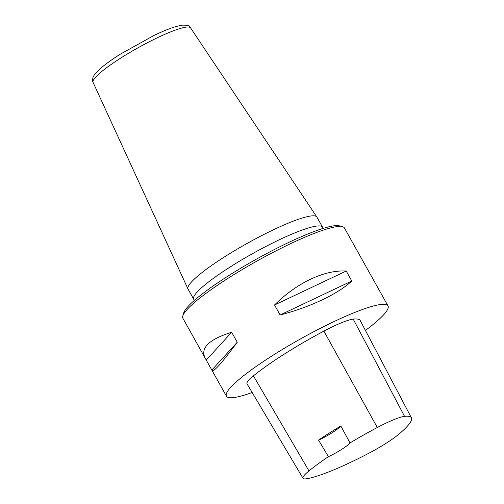 <?xml version="1.0" encoding="UTF-8"?>
<svg xmlns="http://www.w3.org/2000/svg" width="504" height="504" viewBox="0 0 504 504"><rect width="100%" height="100%" fill="white"/><g stroke="black" fill="none" stroke-linecap="round" stroke-linejoin="round"><path stroke-width="0.76" d="M182.813 315.958L183.721 312.889A90.222 13.495 -29.2 0 1 247.722 264.09A90.222 13.495 -29.2 0 1 333.856 225.83A90.222 13.495 -29.2 0 1 339.425 225.874L342.512 226.706A92.541 13.835 150.8 0 0 336.798 226.668A92.541 13.835 150.8 0 0 248.453 265.904A92.541 13.835 150.8 0 0 182.813 315.958A92.541 13.835 150.8 0 0 182.908 318.308L212.108 370.553C213.778 372.078 222.163 362.634 237.258 342.229L231.676 332.249C209.141 339.337 200.264 347.892 205.04 357.909M303.036 478.327L247.036 383.84A39.331 5.878 -29.2 0 1 253.43 375.858A92.541 13.835 -29.2 0 1 323.889 331.109A39.331 5.878 -29.2 0 1 353.216 319.114A92.541 13.835 -29.2 0 1 360.266 320.588L411.39 417.791A89.75 13.419 -29.2 0 1 398.96 434.101A36.54 5.462 -29.2 0 1 369.048 453.14A89.75 13.419 -29.2 0 1 306.312 478.8A36.54 5.462 -29.2 0 1 303.036 478.327A36.54 5.462 -29.2 0 1 308.977 470.906A89.75 13.419 -29.2 0 1 328.413 456.674L318.572 440.118A90.235 13.495 150.8 0 1 340.805 425.981A18.509 2.766 -29.2 0 1 318.572 440.118M340.805 425.981L350.041 442.928A89.75 13.419 -29.2 0 1 377.307 427.505A36.54 5.462 -29.2 0 1 404.554 416.361A89.75 13.419 -29.2 0 1 411.39 417.791M350.041 442.928A18.509 2.766 -29.2 0 1 328.413 456.674M252.164 392.496A92.541 13.835 -29.2 0 1 226.428 396.175A92.541 13.835 -29.2 0 1 285.982 347.3A92.541 13.835 -29.2 0 1 380.318 304.542A92.541 13.835 -29.2 0 1 387.986 305.89A92.541 13.835 -29.2 0 1 365.438 330.422M387.986 305.89L344.459 228.016A92.541 13.835 150.8 0 0 342.512 226.706M346.216 271.032C324.406 269.76 296.698 282.895 274.522 305.002L280.104 314.987C310.243 307.131 337.951 293.996 351.792 281.012L346.216 271.032L274.522 305.002M351.792 281.012L280.104 314.987M231.676 332.249L206.401 359.932M237.258 342.229L211.976 369.917M322.522 227.172L316.877 217.073A73.798 11.038 150.8 0 0 316.814 216.959A73.798 11.038 150.8 0 0 310.766 216.002A73.798 11.038 150.8 0 0 224.551 256.857A73.798 11.038 150.8 0 0 187.979 288.962A73.798 11.038 150.8 0 0 188.036 289.082L193.681 299.181A73.798 11.038 -29.2 0 1 241.177 260.203A73.798 11.038 -29.2 0 1 316.411 226.101A73.798 11.038 -29.2 0 1 322.522 227.172L323.335 228.344M404.554 416.361L353.216 319.114M308.977 470.906L253.43 375.858M377.307 427.505L323.889 331.109M93.07 82.366C92.446 81.648 92.421 79.997 92.988 77.414L94.223 75.052L99.307 69.483C104.259 65.029 111.214 59.945 120.185 54.237L153.947 35.482C162.723 31.279 170.094 28.293 176.072 26.51L181.793 25.2C186.379 24.998 188.95 25.49 189.504 26.662L190.575 27.871A55.856 8.354 150.8 0 0 120.746 58.061A55.856 8.354 150.8 0 0 93.07 82.366L187.979 288.962M226.428 396.175L212.108 370.553M190.575 27.871L316.814 216.959M193.681 299.181L194.254 300.485"/></g></svg>

